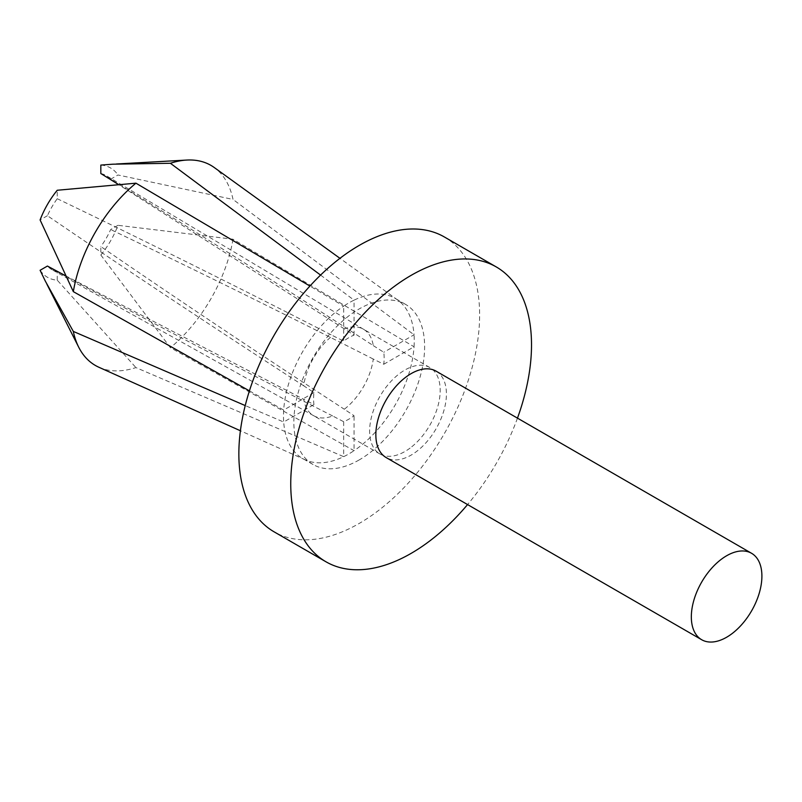 <?xml version="1.0" encoding="UTF-8"?>
<svg xmlns="http://www.w3.org/2000/svg" width="802" height="802" viewBox="0 0 802 802"><rect width="100%" height="100%" fill="white"/><g stroke="black" fill="none" stroke-linecap="round" stroke-linejoin="round"><path stroke-width="0.6" stroke-dasharray="4.01 3.01" d="M373.281 345.602L383.767 352.268A49.904 28.812 -60 0 1 383.767 364.258L373.281 359.065A49.904 28.812 -60 0 1 344.309 409.241L354.053 415.717A49.904 28.812 -60 0 1 343.677 421.712L332.66 415.967A49.904 28.812 -60 0 1 313.752 415.757A49.904 28.812 -60 0 1 313.532 415.637A49.904 28.812 -60 0 1 303.687 399.246L313.963 404.559A49.904 28.812 -60 0 1 313.963 392.569L303.687 385.782A49.904 28.812 -60 0 1 332.66 335.607L343.677 341.111A49.904 28.812 -60 0 1 354.053 335.116L344.309 328.87A49.904 28.812 -60 0 1 363.436 329.211A49.904 28.812 -60 0 1 363.647 329.331A49.904 28.812 -60 0 1 373.281 345.602C282.865 286.795 195.327 231.327 110.656 179.217L117.984 174.986L233.021 199.437A115.528 66.696 120 0 0 214.234 167.518M410.093 448.077A49.904 28.812 -60 0 1 379.958 453.982A49.904 28.812 -60 0 1 372.308 414.002A49.904 28.812 -60 0 1 404.9 370.023A49.904 28.812 -60 0 1 429.852 367.557A49.904 28.812 -60 0 1 438.413 404.198A49.904 28.812 -60 0 1 410.093 448.077M98.907 367.266A115.528 66.696 120 0 0 135.939 367.587L343.677 456.669A92.461 53.383 -60 0 1 305.442 459.927A92.461 53.383 -60 0 1 302.635 458.493A92.461 53.383 -60 0 1 283.687 422.032L245.242 405.581M40.1 270.284A63.107 36.441 -60 0 0 57.243 280.179L135.939 367.587M57.243 280.179L57.243 271.718A54.305 31.348 -60 0 1 52.12 269.793A54.305 31.348 -60 0 1 47.428 266.053M332.66 415.967C236.52 367.075 144.711 318.995 57.243 271.718M65.433 275.698L303.687 399.246M100.831 255.016A63.107 36.441 -60 0 0 117.984 225.312L233.021 239.227L414.043 346.775A92.461 53.383 -60 0 1 354.053 450.674L170.395 347.687L100.831 255.016L100.831 246.555C178.164 299.677 259.317 353.913 344.309 409.241M233.021 239.227A115.528 66.696 -60 0 1 170.395 347.687M117.984 225.312L110.656 229.542A54.305 31.348 -60 0 1 100.831 246.555M373.281 359.065C282.865 313.121 195.327 269.953 110.656 229.542M249.422 390.875L283.687 410.053A92.461 53.383 -60 0 1 343.677 306.153L309.933 286.063M303.687 385.782C212.971 327.146 127.548 270.464 47.428 215.718A54.305 31.348 -60 0 1 57.243 198.716L57.243 190.254M47.428 215.718L40.1 219.948M57.243 198.716C144.711 240.73 236.52 286.364 332.66 335.607M444.368 236.971A170.245 98.295 -60 0 1 470.463 373.391A170.245 98.295 -60 0 1 359.246 523.415A170.245 98.295 -60 0 1 274.124 531.846M517.47 418.133A170.245 98.295 -60 0 1 467.566 504.568M359.246 459.897A92.461 53.383 -60 0 1 313.011 464.478A92.461 53.383 -60 0 1 313.011 357.712A92.461 53.383 -60 0 1 405.471 304.329A92.461 53.383 -60 0 1 419.647 378.424A92.461 53.383 -60 0 1 359.246 459.897M343.677 421.712L343.677 456.669A92.461 53.383 120 0 0 348.86 453.912A92.461 53.383 120 0 0 354.053 450.674L354.053 415.717M383.767 364.258L414.043 346.775A92.461 53.383 120 0 0 414.043 334.795L233.021 199.437M320.579 275.086L354.053 300.159A92.461 53.383 -60 0 1 395.095 298.344A92.461 53.383 -60 0 1 397.742 300.048A92.461 53.383 -60 0 1 414.043 334.795L383.767 352.268M354.053 335.116L354.053 300.159A92.461 53.383 120 0 0 343.677 306.153L343.677 341.111M313.963 392.569L283.687 410.053A92.461 53.383 120 0 0 283.687 422.032L313.963 404.559M100.831 165.082A63.107 36.441 -60 0 1 117.984 174.986M100.831 173.543A54.305 31.348 -60 0 1 106.425 175.738A54.305 31.348 -60 0 1 110.656 179.217M344.309 328.87L118.185 184.31M436.077 371.146A49.904 28.812 -60 0 1 443.727 411.135A49.904 28.812 -60 0 1 411.135 455.105A49.904 28.812 -60 0 1 386.183 457.581M429.852 367.557L363.436 329.211M379.958 453.982L313.532 415.637M305.442 459.927L240.41 430.754M45.353 281.151L46.897 284.209M313.752 415.757L52.12 269.793M405.471 304.329L395.095 298.344M313.011 464.478L302.635 458.493M397.742 300.048L339.958 258.324M112.881 164.199L116.29 164.009M363.647 329.331L106.425 175.738"/><path stroke-width="1.2" d="M245.242 405.581L73.323 331.427A115.528 66.696 120 0 0 78.716 347.226A115.528 66.696 120 0 0 98.907 367.266L240.41 430.754M73.323 331.427L45.343 281.161L40.1 270.284L47.428 266.053L65.433 275.698M309.933 286.063L135.939 183.177L57.243 190.254A63.107 36.441 -60 0 0 40.1 219.948L73.323 291.637A115.528 66.696 -60 0 1 135.939 183.177M73.323 291.637L249.422 390.875M467.566 504.568A170.245 98.295 -60 0 1 411.135 553.37A170.245 98.295 -60 0 1 326.003 561.801L274.124 531.846A170.245 98.295 -60 0 1 274.114 335.256A170.245 98.295 -60 0 1 444.368 236.971L496.258 266.926A170.245 98.295 -60 0 1 517.47 418.133M326.003 561.801A170.245 98.295 -60 0 1 326.003 365.221A170.245 98.295 -60 0 1 496.258 266.926M339.958 258.324L214.234 167.518A115.528 66.696 120 0 0 186.776 160.059A115.528 66.696 120 0 0 170.395 163.277L320.579 275.086M118.185 184.31L100.831 173.543L100.831 165.082L112.881 164.189L170.395 163.277M701.67 639.725L386.183 457.581A49.904 28.812 -60 0 1 378.534 417.591A49.904 28.812 -60 0 1 411.135 373.622A49.904 28.812 -60 0 1 436.077 371.146L751.564 553.29A49.904 28.812 120 0 0 726.612 555.766A49.904 28.812 120 0 0 694.021 599.736A49.904 28.812 120 0 0 701.67 639.725A49.904 28.812 120 0 0 751.564 610.913A49.904 28.812 120 0 0 751.564 553.29M46.897 284.209L78.716 347.226M116.29 164.009L186.776 160.059"/></g></svg>
